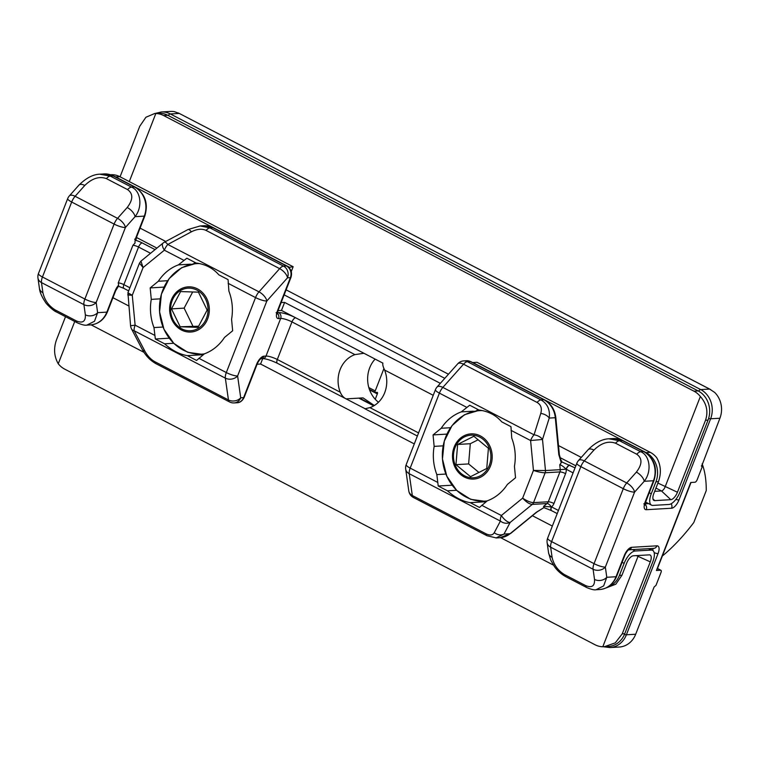 <?xml version="1.0" encoding="UTF-8"?>
<svg xmlns="http://www.w3.org/2000/svg" width="759" height="759" viewBox="0 0 759 759"><rect width="100%" height="100%" fill="white"/><g stroke="black" fill="none" stroke-linecap="round" stroke-linejoin="round"><path stroke-width="1.14" d="M483.701 501.652A46.678 40.948 -93.3 0 0 484.697 501.803L470.21 502.648L479.451 507.448L487.316 500.807A46.678 40.948 -93.3 0 0 507.382 484.432L515.532 477.781L514.441 466.32A46.678 40.948 -93.3 0 0 511.756 438.123L510.959 426.653L501.718 421.843C495.931 415.201 488.35 411.255 478.967 410.021L469.717 405.221L461.282 411.89A46.678 40.948 -93.3 0 0 441.216 428.266L433.057 434.916L434.148 446.377A46.678 40.948 -93.3 0 0 436.833 474.574L438.218 486.016L447.459 490.817L456.567 490.286M434.148 446.377L443.18 445.846M446.899 434.11L433.057 434.916M445.894 474.052L436.833 474.574M452.108 485.21L438.218 486.016M484.697 501.803L485.561 502.249M447.459 490.817C454.764 497.382 462.345 501.319 470.21 502.648M200.831 354.643A46.678 40.948 -93.3 0 0 201.828 354.795L187.34 355.639L196.581 360.44L204.446 353.798A46.678 40.948 -93.3 0 0 224.512 337.423L232.662 330.772L231.571 319.311A46.678 40.948 -93.3 0 0 228.886 291.114L228.089 279.644L218.839 274.834C213.061 268.193 205.48 264.246 196.088 263.012L186.847 258.212L178.403 264.882A46.678 40.948 -93.3 0 0 158.337 281.257L150.187 287.908L151.278 299.369A46.678 40.948 -93.3 0 0 153.963 327.565L155.348 339.007L164.589 343.808L173.697 343.277M151.278 299.369L160.301 298.837M164.029 287.101L150.187 287.908M163.014 327.044L153.963 327.565M169.238 338.201L155.348 339.007M201.828 354.795L202.691 355.24M164.589 343.808C171.885 350.364 179.475 354.311 187.34 355.639M461.282 411.89L473.331 411.188M477.942 409.49L476.718 410.486M450.504 427.725L441.216 428.266M178.403 264.882L190.462 264.179M195.072 262.481L193.849 263.477M167.635 280.716L158.337 281.257M340.25 392.213A27.741 24.335 86.7 0 1 354.918 354.614L291.959 321.892L277.301 359.5L340.25 392.213C341.702 395.562 343.666 397.782 346.151 398.873L363.039 397.887L374.339 405.505M365.772 408.693L365.155 408.75M277.396 312.708L278.686 312.632A13.207 2.941 -158.7 0 1 295.631 317.774L363.931 353.267L354.918 354.614M414.291 443.911L260.584 364.026L262.69 358.627A4.402 3.861 86.7 0 0 266.001 356.066L280.659 318.467L278.553 318.59A8.804 3.748 -62.5 0 1 277.452 310.839L290.393 277.633L287.5 277.803L266.836 301.01L237.605 375.98L240.717 397.801L243.611 397.631L256.551 364.434A8.804 3.748 -62.5 0 1 263.895 356.189L266.001 356.066A8.804 1.964 -158.7 0 1 277.301 359.5A4.402 1.879 117.5 0 0 277.377 363.276L365.126 408.731L369.918 407.63L418.579 432.915M375.126 359.092A27.741 24.335 -93.3 0 0 378.475 402.242M561.271 460.855L561.812 461.927L575.047 467.867M433.237 395.316L384.585 370.031A27.741 24.335 86.7 0 1 369.918 407.63M573.083 472.876L566.072 469.157C563.368 466.443 561.271 464.982 559.772 464.774L561.812 461.927M543.558 506.376L547.04 503.53L532.268 504.393L510.152 522.439L504.004 534.061L510.067 533.71L536.357 512.259L544.032 507.534L543.558 506.376L551.546 506.908A4.402 1.879 117.5 0 0 551.632 510.693L557.21 513.596M118.053 285.953L118.651 285.099L118.233 282.927L132.891 245.328L135.064 243.013A8.804 3.748 -62.5 0 1 136.013 237.33L144.276 216.135L135.055 216.666L125.406 227.51L96.175 302.48L97.626 312.67L94.495 321.275L86.82 325.137C85.065 325.526 81.972 324.786 77.532 322.926L77.532 322.926A8.804 3.748 -62.5 0 1 76.403 320.943C82.703 323.524 85.682 321.484 85.359 314.824L83.907 304.634L41.479 282.585L42.931 292.775C44.601 300.137 48.69 305.849 55.189 309.919L76.403 320.943M657.484 568.5L660.928 570.294A2.638 1.129 117.5 0 1 660.975 572.561L655.985 585.36L654.097 587.039L635.691 634.239A22.02 19.317 86.7 0 1 619.297 647.029L610.008 647.569A22.02 19.317 86.7 0 0 626.403 634.78L635.691 634.239M660.928 570.294A2.638 1.129 117.5 0 0 660.643 570.237L656.421 570.483L690.737 482.487L694.959 482.24A2.638 1.129 117.5 0 0 697.16 479.764L702.151 466.965L701.401 465.865M701.449 466.13L702.037 466.187M701.62 466.216L719.911 418.237L710.614 418.778L678.963 499.982A8.804 3.748 -62.5 0 1 671.62 508.226L646.288 509.706A8.804 3.748 -62.5 0 1 645.178 501.946L653.452 480.751L644.22 481.282A8.804 4.08 -138.3 0 0 636.365 472.126C642.332 464.318 642.465 458.36 636.773 454.243L615.558 443.218C608.462 440.685 601.251 442.971 593.936 450.078A8.804 4.08 -138.3 0 0 588.14 449.707L578.491 460.542A8.804 8.804 0 0 0 576.859 463.199A8.804 1.964 -158.7 0 0 580.844 466.643L551.613 541.613L594.05 563.662L623.281 488.692L580.844 466.643A8.804 3.748 117.5 0 1 584.288 460.912L626.716 482.961L636.365 472.126M691.022 482.468L656.763 570.341A2.638 0.588 -158.7 0 1 656.421 570.483M154.959 113.508L161.278 111.971L170.566 111.431A22.02 19.317 86.7 0 1 174.38 111.639L179.219 113.433L170.348 113.954L700.737 389.595L709.599 389.073L714.665 392.422A22.02 19.317 86.7 0 1 719.911 418.237M710.576 389.547L178.441 112.996L709.599 389.073M608.965 438.816L619.458 440.704L640.672 451.728C650.046 455.362 652 471.624 644.22 481.282L634.571 492.126L605.34 567.096L606.792 577.286L603.671 585.891L595.986 589.752L599.619 589.544A22.02 19.317 -93.3 0 0 616.023 576.745L624.287 555.55A8.804 3.748 -62.5 0 1 631.63 547.305L656.962 545.825A8.804 3.748 -62.5 0 1 658.062 553.577L626.403 634.78A4.402 0.977 -158.7 0 1 624.439 634.486M466.804 407.374L439.414 393.134L410.183 468.113A8.804 3.748 117.5 0 0 409.215 473.692L412.317 495.513L485.893 533.748C489.868 535.674 492.657 535.323 494.251 532.714A8.804 7.761 -152.1 0 0 504.004 534.061L496.025 537.96M99.799 174.2L110.283 176.088L131.497 187.112C140.88 190.746 142.834 206.998 135.055 216.666A8.804 4.08 41.7 0 0 127.199 207.511C133.167 199.702 133.299 193.744 127.607 189.627L106.383 178.602C99.287 176.069 92.086 178.356 84.771 185.462A8.804 4.08 -138.3 0 0 78.974 185.082A8.804 4.08 -138.3 0 0 78.974 185.092C86.279 177.834 93.452 174.181 100.492 174.153L104.106 173.934A22.02 19.317 -93.3 0 1 113.186 175.917L110.283 176.088A8.804 3.748 -62.5 0 0 106.383 178.602M494.251 532.714L500.399 521.082A8.804 7.761 -152.1 0 0 510.152 522.439A8.804 3.567 -129.2 0 1 501.367 515.503L522.638 498.141C526.167 502.041 529.374 504.128 532.268 504.393A4.402 3.861 86.7 0 0 533.52 502.638C530.55 502.486 526.926 500.987 522.638 498.141L533.444 470.428L545.465 470.533A4.402 3.861 86.7 0 1 545.161 472.781L533.52 502.638L548.292 501.775L559.933 471.918L545.161 472.781C542.135 472.762 538.235 471.984 533.444 470.428L530.598 440.533A8.804 3.748 -62.5 0 1 534.042 434.803L540.769 413.399C542.163 408.342 540.939 404.689 537.087 402.441A8.804 3.748 -62.5 0 1 540.987 399.927L543.88 399.756L470.305 361.521L467.411 361.682L540.987 399.927C547.457 403.665 550.209 409.708 549.231 418.067L542.505 439.461L545.465 470.533L560.237 469.679L559.772 464.774M200.177 225.954L209.968 227.89L283.543 266.134L286.437 265.963L212.871 227.728L209.968 227.89A8.804 3.748 -62.5 0 0 206.068 230.413C201.922 228.497 197.027 228.971 191.382 231.818A8.804 2.362 -118.2 0 0 187.995 229.541L200.167 225.954L203.792 225.746A22.02 19.317 -93.3 0 1 212.871 227.728A4.402 1.879 -62.5 0 1 213.336 227.814L286.911 266.058A4.402 1.879 -62.5 0 0 286.437 265.963A8.804 7.723 -93.3 0 1 290.393 277.633A4.402 0.977 21.3 0 0 290.963 277.396C292.414 272.528 291.067 268.743 286.911 266.058M624.287 555.55A4.402 0.977 21.3 0 0 624.856 555.313L616.583 576.508A4.402 0.977 21.3 0 1 616.023 576.745L606.792 577.286A8.804 6.85 171.9 0 1 594.525 579.44L593.083 569.25L550.645 547.201L552.097 557.391A8.804 6.85 171.9 0 1 548.567 552.799L550.654 559.943L554.393 566.508C555.246 567.675 558.282 572.352 565.493 576.517L565.493 576.517A8.804 3.748 -62.5 0 1 564.364 574.535L585.578 585.559C591.868 588.14 594.847 586.1 594.525 579.44M511.016 430.353L530.598 440.533L542.505 439.461A8.804 5.19 17.4 0 0 534.042 434.803L442.848 387.413A8.804 3.748 117.5 0 0 439.414 393.134A8.804 1.964 -158.7 0 1 435.429 389.69L406.198 464.66A8.804 8.804 0 0 0 405.685 469.1A8.804 6.85 -8.1 0 0 409.215 473.692L500.399 521.082A8.804 3.748 -62.5 0 1 501.367 515.503L481.785 505.323M540.769 413.399A8.804 5.19 17.4 0 1 549.231 418.067L555.294 417.716A22.02 19.317 -93.3 0 0 543.88 399.756A4.402 1.879 -62.5 0 1 544.355 399.851C551.006 403.608 554.838 409.556 555.835 417.706L559.355 454.65L558.814 454.66L555.294 417.716L555.835 417.706M191.382 231.818L167.796 244.464A8.804 2.362 -118.2 0 0 164.418 242.187L187.995 229.541M183.934 260.365L164.352 250.195A8.804 3.567 -129.2 0 1 163.005 243.127L140.937 261.134L139.476 263.145L143.081 267.557L140.937 261.143M154.874 361.72A8.804 3.748 -62.5 0 0 156.003 363.703L156.003 363.703C150.14 360.402 145.557 355.629 142.256 349.396L142.256 349.396A8.804 4.924 -27.7 0 0 144.865 351.132C147.512 355.952 150.851 359.491 154.874 361.72L228.45 399.955L225.347 378.134A8.804 3.748 -62.5 0 1 226.315 372.555L255.546 297.585A8.804 3.748 -62.5 0 1 258.99 291.854L167.796 244.464A8.804 3.748 117.5 0 0 164.352 250.195L143.081 267.557L132.275 295.27L127.92 292.784L139.476 263.145M127.92 292.784L130.576 325.753L135.121 325.165L132.275 295.27C127.844 295.033 126.658 294.834 128.707 294.663M130.576 325.753A8.804 8.804 0 0 0 131.554 329.008A8.804 4.924 -27.7 0 0 134.153 330.744L144.865 351.132M86.839 325.137L90.454 324.918A22.02 19.317 -93.3 0 0 106.848 312.129L97.626 312.67A8.804 6.85 171.9 0 1 85.359 314.824M77.532 322.926L56.318 311.902C54.259 311.456 46.441 304.416 45.227 301.902C41.612 296.38 39.667 291.807 39.402 288.183L39.402 288.183A8.804 6.85 -8.1 0 0 42.931 292.775M559.355 454.65L561.138 460.789M384.585 370.031C383.029 366.692 382.47 364.386 382.906 363.134L281.485 310.422L284.606 302.414L440.334 383.352M536.357 512.259A4.402 1.784 50.8 0 0 536.86 512.078L510.57 533.53L499.934 537.733A22.02 19.317 -93.3 0 0 510.067 533.71A4.402 1.784 50.8 0 0 510.57 533.53M569.62 465.049A4.402 1.765 -63 0 0 566.072 469.157L560.237 469.679A4.402 3.861 -93.3 0 1 559.933 471.918A4.402 0.977 -158.7 0 1 565.578 473.635A8.804 7.723 86.7 0 0 566.205 469.309A4.402 1.879 -62.5 0 1 569.876 465.182M654.675 491.348L661.469 490.95A4.402 1.879 117.5 0 0 665.14 486.832L700.358 396.511A22.02 19.317 -93.3 0 0 693.935 391.16L698.157 390.913L167.777 115.273L163.555 115.52A22.02 19.317 -93.3 0 0 155.832 113.518L129.286 181.581M698.157 390.913A22.02 19.317 86.7 0 1 708.043 420.106L705.519 420.249L677.445 492.24A7.941 3.378 -62.5 0 1 670.823 499.678L654.78 500.617A7.941 3.378 -62.5 0 1 653.584 500.19A7.941 3.378 -62.5 0 1 653.784 493.625L658.461 481.633C661.469 472.971 660.88 464.992 656.696 457.686A22.02 19.317 86.7 0 0 650.273 452.345L477.013 362.299L472.791 362.546L646.051 452.592L650.273 452.345M649.249 492.733L651.26 493.777A13.207 5.626 117.5 0 0 651.497 505.133A13.207 5.626 117.5 0 0 652.911 505.409L668.954 504.469A13.207 5.626 117.5 0 0 679.969 492.107L708.043 420.106M120.064 176.79L139.77 126.231L145.918 117.256L154.656 113.527L158.697 113.29A22.02 19.317 86.7 0 1 167.777 115.273M281.143 302.566L284.606 302.414M278.003 310.621A13.207 5.626 117.5 0 0 278.107 310.621L281.485 310.422M693.935 391.16L163.555 115.52M651.26 493.777L655.937 481.775A22.02 19.317 -93.3 0 0 646.051 452.592M288.771 267.377L293.154 266.741L291.266 271.58M110.558 174.731L112.171 174.693A22.02 19.317 86.7 0 1 119.894 176.705L115.672 176.942L288.932 266.988M115.672 176.942A22.02 19.317 -93.3 0 0 113.926 176.154M293.154 266.741L119.894 176.705M700.358 396.511C706.686 403.693 708.403 411.606 705.519 420.249M154.656 113.527L155.832 113.518M605.938 587.997L615.824 584.202L621.972 575.227L626.64 563.235A7.941 3.378 -62.5 0 1 633.262 555.797L649.306 554.867A7.941 3.378 -62.5 0 1 649.751 554.886A7.941 3.378 -62.5 0 1 650.302 561.859L622.238 633.85L624.761 633.699L652.835 561.698A13.207 5.626 117.5 0 0 652.588 550.351A13.207 5.626 117.5 0 0 651.175 550.076L635.131 551.006A13.207 5.626 117.5 0 0 624.126 563.377L622.114 562.334M624.761 633.699A22.02 19.317 86.7 0 1 608.367 646.497L602.788 646.763L637.996 556.442A4.402 1.879 117.5 0 0 638.31 555.503M260.584 364.026L257.206 364.225A4.402 1.879 -62.5 0 0 257.102 364.235M607.115 587.428A22.02 19.317 -93.3 0 0 619.439 575.379L624.126 563.377M74.752 321.474L58.253 363.77A22.02 19.317 -93.3 0 0 64.676 369.121L595.065 644.761A22.02 19.317 -93.3 0 0 602.788 646.763M58.253 363.77C54.079 356.464 53.491 348.485 56.489 339.833L65.521 316.683M143.973 352.328L91.146 324.871M553.453 565.132L500.627 537.676M622.238 633.85L615.274 642.873L604.316 646.725M486.747 468.493L488.416 448.284L473.853 436.264L457.63 444.451L455.96 464.66L470.514 476.68L486.747 468.493M478.104 439.774L470.295 443.711L468.626 463.929L478.929 472.44M468.626 463.929L455.96 464.66M470.295 443.711L457.63 444.451M180.177 326.768L198.023 327.357L207.16 310.061L198.45 292.158L180.604 291.57L171.468 308.875L180.177 326.768L198.621 326.218M192.672 291.968L184.133 308.135L192.843 326.028M184.133 308.135L171.468 308.875M375.25 399.262L377.337 393.912L369.576 389.879M377.337 393.912A1.765 0.75 -62.5 0 0 377.308 392.403A1.765 0.75 -62.5 0 0 377.119 392.365L375.43 392.46A1.765 0.75 117.5 0 1 375.24 392.422A1.765 0.75 117.5 0 1 375.212 390.913L383.969 368.447M702.132 463.834A132.104 56.223 -62.5 0 1 706.259 490.551L693.783 522.553A132.104 56.223 -62.5 0 1 662.341 556.024M406.198 464.66A8.804 1.964 -158.7 0 0 410.183 468.113L437.573 482.344M198.915 358.314L226.315 372.555A8.804 1.964 -158.7 0 0 237.605 375.98A8.804 6.85 171.9 0 1 225.347 378.134L134.153 330.744A8.804 3.748 117.5 0 1 135.121 325.165L154.703 335.336M206.068 230.413L279.644 268.648A8.804 3.748 -62.5 0 1 283.543 266.134A8.804 7.723 86.7 0 1 287.5 277.803A8.804 4.08 -138.3 0 0 279.644 268.648L258.99 291.854A8.804 4.08 -138.3 0 1 266.836 301.01A8.804 1.964 -158.7 0 1 255.546 297.585L228.146 283.344M135.861 240.366A8.804 1.964 -158.7 0 1 142.208 242.927L155.064 249.607M278.686 312.632A4.402 3.861 -93.3 0 1 280.659 318.467A8.804 1.964 21.3 0 1 291.959 321.892A4.402 1.879 -62.5 0 1 295.631 317.774M561.091 460.618L561.717 460.941M645.131 503.815L648.584 503.615M150.557 253.288L138.546 247.045L123.878 284.644L129.874 287.765M565.578 473.635L553.947 503.492A8.804 7.723 86.7 0 1 551.546 506.908L558.425 510.484M127.607 189.627A8.804 3.748 -62.5 0 1 131.497 187.112L134.4 186.942L113.186 175.917A4.402 1.879 -62.5 0 1 113.651 176.012L134.865 187.037A4.402 1.879 -62.5 0 0 134.4 186.942A22.02 19.317 -93.3 0 1 144.276 216.135A4.402 0.977 21.3 0 0 144.846 215.898C148.517 203.403 145.187 193.782 134.865 187.037M636.773 454.243A8.804 3.748 -62.5 0 1 640.672 451.728L643.566 451.558L622.352 440.533L619.458 440.704A8.804 3.748 -62.5 0 0 615.558 443.218M537.087 402.441L463.512 364.206L442.848 387.413A8.804 4.08 -138.3 0 0 437.051 387.033A8.804 8.804 0 0 0 435.429 389.69M593.936 450.078L584.288 460.912A8.804 4.08 -138.3 0 0 578.491 460.542M552.097 557.391C553.766 564.753 557.856 570.464 564.364 574.535M84.771 185.462L75.122 196.296A8.804 3.748 117.5 0 0 71.678 202.027A8.804 1.964 -158.7 0 1 67.693 198.583L38.462 273.553A8.804 1.964 -158.7 0 0 42.447 276.997L84.875 299.046L114.106 224.076L71.678 202.027L42.447 276.997A8.804 3.748 117.5 0 0 41.479 282.585A8.804 6.85 -8.1 0 1 37.95 277.993L39.402 288.183M78.974 185.082L69.325 195.926A8.804 4.08 -138.3 0 1 75.122 196.296L117.55 218.345L127.199 207.511M561.195 462.544L558.814 454.66M115.112 290.934A4.402 0.977 21.3 0 0 115.681 290.697L107.417 311.892A4.402 0.977 21.3 0 1 106.848 312.129L115.112 290.934A8.804 3.748 -62.5 0 1 118.651 285.099M660.643 570.237L657.455 568.576M543.824 507.61L551.395 510.57A4.402 1.765 117 0 1 551.357 506.889A4.402 1.784 -129.2 0 0 547.04 503.53A4.402 3.861 -93.3 0 0 548.292 501.775A4.402 0.977 -158.7 0 1 553.947 503.492M161.278 111.971A22.02 19.317 86.7 0 1 170.348 113.954A4.402 1.879 117.5 0 0 168.175 115.482M653.452 480.751A22.02 19.317 -93.3 0 0 643.566 451.558A4.402 1.879 -62.5 0 1 644.04 451.652C654.362 458.398 657.683 468.018 654.011 480.513A4.402 0.977 21.3 0 1 653.452 480.751M644.04 451.652L622.826 440.628A4.402 1.879 -62.5 0 0 622.352 440.533A22.02 19.317 -93.3 0 0 613.272 438.55L609.657 438.768C602.627 438.797 595.454 442.45 588.14 449.707M698.555 391.132A4.402 1.879 117.5 0 1 700.737 389.595A22.02 19.317 86.7 0 1 710.614 418.778A4.402 0.977 -158.7 0 1 708.602 418.475M114.106 224.076A8.804 3.748 -62.5 0 1 117.55 218.345A8.804 4.08 41.7 0 1 125.406 227.51A8.804 1.964 -158.7 0 1 114.106 224.076M83.907 304.634A8.804 3.748 -62.5 0 1 84.875 299.046A8.804 1.964 -158.7 0 0 96.175 302.48A8.804 6.85 171.9 0 1 83.907 304.634M623.281 488.692A8.804 3.748 -62.5 0 1 626.716 482.961A8.804 4.08 -138.3 0 1 634.571 492.126A8.804 1.964 -158.7 0 1 623.281 488.692M593.083 569.25A8.804 3.748 -62.5 0 1 594.05 563.662A8.804 1.964 -158.7 0 0 605.34 567.096A8.804 6.85 171.9 0 1 593.083 569.25M576.859 463.199L547.637 538.169A8.804 1.964 -158.7 0 0 551.613 541.613A8.804 3.748 117.5 0 0 550.645 547.201A8.804 6.85 171.9 0 1 547.116 542.609L548.567 552.799M544.355 399.851L470.779 361.607A4.402 1.879 -62.5 0 0 470.305 361.521A8.804 7.723 -93.3 0 0 466.671 360.724L463.777 360.895A8.804 7.723 86.7 0 1 467.411 361.682A8.804 3.748 -62.5 0 0 463.512 364.206A8.804 4.08 -138.3 0 0 457.715 363.827L437.051 387.033M237.045 402.754A8.804 7.723 -93.3 0 0 243.611 397.631A4.402 0.977 21.3 0 0 244.17 397.393C242.349 400.932 239.977 402.716 237.045 402.754L234.151 402.925A8.804 7.723 86.7 0 0 240.717 397.801A8.804 6.85 171.9 0 1 228.45 399.955A8.804 3.748 -62.5 0 0 229.579 401.947A8.804 8.804 0 0 0 234.151 402.925M565.493 576.517L586.707 587.542A8.804 3.748 -62.5 0 1 585.578 585.559M405.685 469.1L408.788 490.921A8.804 8.804 0 0 0 413.446 497.496L487.022 535.74A8.804 3.748 -62.5 0 1 485.893 533.748M413.446 497.496A8.804 3.748 -62.5 0 1 412.317 495.513A8.804 6.85 -8.1 0 1 408.788 490.921M56.318 311.902A8.804 3.748 -62.5 0 1 55.189 309.919M652.825 550.484A4.402 1.879 117.5 0 0 652.702 548.444M136.013 237.33A4.402 0.977 21.3 0 0 136.582 237.093L144.846 215.898M678.963 499.982A4.402 0.977 -158.7 0 1 675.908 499.365M671.62 508.226A4.402 3.861 -93.3 0 0 671.155 503.767M646.288 509.706A4.402 3.861 -93.3 0 0 645.046 504.365M645.178 501.946A4.402 0.977 21.3 0 0 645.748 501.708L654.011 480.513M278.553 318.59A4.402 3.861 -93.3 0 0 277.32 313.258M277.452 310.839A4.402 0.977 21.3 0 0 278.012 310.602L290.963 277.396M631.63 547.305A4.402 3.861 86.7 0 1 628.699 549.82M656.962 545.825A4.402 3.861 86.7 0 1 653.679 548.387L628.661 549.839M658.062 553.577A4.402 0.977 -158.7 0 1 654.154 552.647M256.551 364.434A4.402 0.977 21.3 0 0 257.121 364.197L244.17 397.393M263.895 356.189A4.402 3.861 86.7 0 1 260.963 358.713L262.728 358.627C266.124 358.722 271.01 360.278 277.377 363.276M142.208 242.927A4.402 1.879 -62.5 0 0 138.546 247.045A4.402 0.977 21.3 0 0 132.891 245.328M118.233 282.927A4.402 0.977 -158.7 0 1 123.878 284.644A4.402 1.879 117.5 0 0 123.964 288.429L128.66 290.877M670.823 499.678L661.469 490.95L655.947 488.084M444.793 378.343L284.151 294.862M658.461 481.633L655.937 481.775M558.491 445.561L581.28 457.411M286.105 289.843L448.465 374.225M657.901 483.066L677.445 492.24M140.083 228.117L165.756 241.466M654.78 500.617L652.958 498.91M632.465 549.62L635.131 551.006M651.175 550.076L648.509 548.681M373.722 405.875L358.817 398.133M619.439 575.379L621.972 575.227M128.688 305.896L112.949 297.718M650.302 561.859L636.403 555.616M552.353 526.072L532.401 515.712M482.392 410.6A45.322 39.753 -93.3 0 0 442.412 457.952A45.322 39.753 -93.3 0 0 487.202 500.912M474.204 433.977A22.628 19.848 86.7 0 1 488.54 469.84A22.628 19.848 86.7 0 1 454.299 465.58A22.628 19.848 86.7 0 1 474.204 433.977M473.939 435.277A21.328 18.709 -93.3 0 0 455.172 465.068A21.328 18.709 -93.3 0 0 487.449 469.081A21.328 18.709 -93.3 0 0 473.939 435.277M199.513 263.591A45.322 39.753 -93.3 0 0 159.542 310.943A45.322 39.753 -93.3 0 0 204.332 353.903M209.332 310.118A22.628 19.848 86.7 0 1 179.314 328.704A22.628 19.848 86.7 0 1 179.788 289.54A22.628 19.848 86.7 0 1 209.332 310.118M208.032 310.089A21.328 18.709 -93.3 0 0 180.177 290.697A21.328 18.709 -93.3 0 0 179.731 327.613A21.328 18.709 -93.3 0 0 208.032 310.089M368.827 387.593L375.212 390.913M364.88 408.759L417.365 436.027M701.411 465.827L702.132 466.206M487.022 535.74L496.339 537.941L499.934 537.733M547.637 538.169A8.804 8.804 0 0 0 547.116 542.609M586.707 587.542C591.138 589.401 594.231 590.141 595.986 589.752M463.777 360.895A8.804 8.804 0 0 0 457.715 363.827M164.418 242.187A8.804 8.804 0 0 0 163.005 243.127M156.003 363.703L229.579 401.947M131.554 329.008L142.256 349.396M69.325 195.926A8.804 8.804 0 0 0 67.693 198.583M38.462 273.553A8.804 8.804 0 0 0 37.95 277.993M134.666 239.151L135.87 240.48L136.582 237.093M113.651 176.012L104.106 173.934M643.841 503.767L645.046 505.096L645.748 501.708M622.826 440.628L613.272 438.55M470.779 361.607L466.671 360.724M276.105 312.661L277.31 313.989L278.012 310.602M213.336 227.814L203.792 225.746M616.583 576.508C613.206 584.383 607.551 588.728 599.619 589.544M624.856 555.313C625.682 552.941 628.395 549.507 628.775 549.782L628.348 549.858M603.509 646.763L610.008 647.569M107.417 311.892C104.04 319.767 98.376 324.112 90.454 324.918M118.527 286.058L115.681 290.697M257.121 364.197C257.946 361.834 260.669 358.4 261.049 358.665L260.612 358.751M543.928 507.6L536.86 512.078M118.252 286.143L123.964 288.429M559.838 457.497L575.844 465.808M645.615 502.069L651.497 505.133M156.914 248.098L136.449 237.453M359.605 398.086L374.13 405.638M649.306 548.643L652.588 550.351M479.811 410.135L464.489 414.727L452.013 425.628L444.281 441.169L442.459 458.939L446.823 476.244L456.709 490.428L470.627 499.318L486.453 501.519M203.573 354.51L187.758 352.309L173.839 343.419L163.953 329.235L159.589 311.93L161.401 294.16L169.134 278.629L181.619 267.718L196.942 263.126M369.396 389.386L375.24 392.422"/></g></svg>
